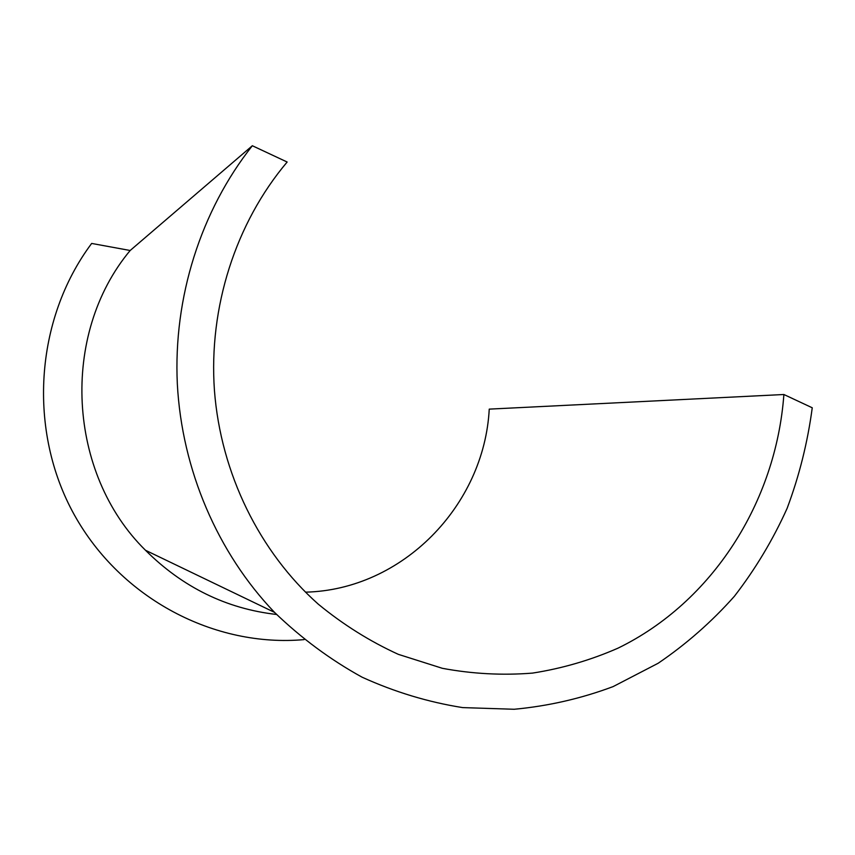 <?xml version="1.0" encoding="UTF-8"?>
<svg xmlns="http://www.w3.org/2000/svg" width="855" height="855" viewBox="0 0 855 855"><rect width="100%" height="100%" fill="white"/><g stroke="black" fill="none" stroke-linecap="round" stroke-linejoin="round"><path stroke-width="1.28" d="M305.502 592.162C402.481 589.854 484.208 505.604 489.242 409.128L783.885 394.508C776.03 502.291 712.311 602.198 618.037 648.143C590.687 660.145 562.184 668.46 532.537 673.099C502.526 675.503 472.484 673.911 442.388 668.321L398.345 654.353C369.852 641.346 343.154 624.61 318.263 604.154C259.621 551.999 220.75 473.488 214.434 390.414C208.545 307.319 235.649 222.995 287.152 162.023L252.332 145.735L130.174 250.494L91.656 243.44C34.531 319.802 27.595 431.038 74.428 515.052C121.282 599.184 214.968 647.609 304.102 639.615M252.332 145.735C200.829 210.779 173.234 297.572 177.327 383.884C181.891 470.186 217.822 553.132 274.508 612.362C301.302 638.193 330.511 659.814 362.135 677.213C394.711 692.016 428.216 702.147 462.651 707.598L514.186 709.265C548.312 706.08 581.282 698.524 613.12 686.597L658.147 663.266C686.255 644.168 711.67 621.842 734.381 596.288C755.328 569.184 772.909 539.879 787.113 508.362C799.265 475.904 807.644 442.377 812.25 407.782L783.885 394.508M130.174 250.494C59.818 334.743 67.577 473.745 145.489 550.267C182.724 587.353 226.415 608.749 276.56 614.467M145.489 550.267L274.508 612.362"/></g></svg>
